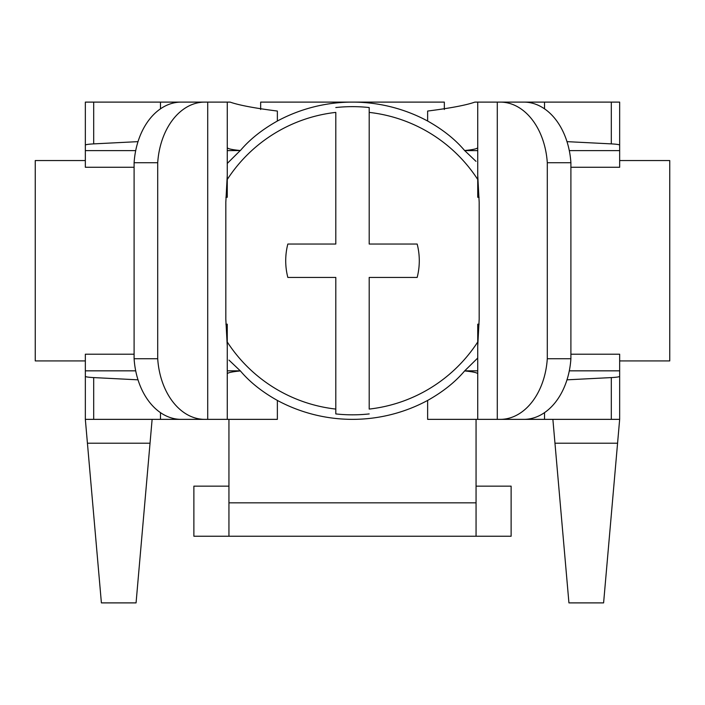 <?xml version="1.0" encoding="UTF-8"?>
<svg xmlns="http://www.w3.org/2000/svg" width="705" height="705" viewBox="0 0 705 705"><rect width="100%" height="100%" fill="white"/><g stroke="black" fill="none" stroke-linecap="round" stroke-linejoin="round"><path stroke-width="1.06" d="M477.734 179.493A149.275 149.275 0 0 0 369.2 112.395L369.2 244.036L417.166 244.036A66.79 66.79 0 0 1 417.166 277.435L369.2 277.435L369.2 409.076A149.275 149.275 0 0 0 477.734 341.978M335.8 413.923L335.8 409.076L335.8 413.923A154.095 154.095 0 0 0 369.2 413.923M227.266 341.978A149.275 149.275 0 0 0 335.8 409.076L335.8 277.435L287.834 277.435A66.79 66.79 0 0 1 287.834 244.036L335.8 244.036L335.8 112.395A149.275 149.275 0 0 0 227.266 179.493M477.734 358.025L464.613 370.927C455.315 381.978 442.987 391.813 427.635 400.431A158.625 158.625 0 0 1 277.365 400.431C262.04 391.839 249.72 382.004 240.387 370.927L229.002 360.123M570.9 167.261L619.66 167.261L619.66 102.11L474.862 102.11C466.172 105.177 450.433 108.156 427.635 111.055L427.635 121.031C442.96 129.632 455.28 139.467 464.613 150.535L475.998 161.348M427.635 121.031A158.625 158.625 0 0 0 277.365 121.031C262.013 129.658 249.685 139.493 240.387 150.535L227.266 150.632M227.266 163.445L240.167 150.632M369.2 107.548L369.2 112.395L369.2 107.548A154.095 154.095 0 0 0 335.8 107.548M277.365 400.431L277.365 419.36L204.741 419.36A66.79 47.226 -90 0 1 157.709 358.739L134.1 358.739L134.1 162.732A66.79 47.226 -90 0 1 181.123 102.11L227.266 102.11L227.266 175.228L225.82 202.291L225.82 319.18L227.266 346.243L227.266 419.36M240.387 370.927C231.822 371.773 227.451 372.76 227.266 373.888M152.121 419.36L136.065 602.89L101.397 602.89L85.34 419.36L193.875 419.36M207.711 419.36L207.711 102.11L160.484 102.11L160.484 108.826M227.266 102.11L230.138 102.11C238.783 105.168 254.523 108.147 277.365 111.055L277.365 121.031M227.266 143.185L227.266 197.285L225.908 197.285M464.613 150.535C473.178 149.698 477.549 148.711 477.734 147.583M619.66 145.142C619.439 144.596 616.655 144.172 611.305 143.882L566.987 141.643M444.335 109.495L444.335 102.11L260.665 102.11L260.665 109.495M227.266 147.583C227.451 148.711 231.822 149.698 240.387 150.535M138.013 141.643L93.694 143.882C88.345 144.172 85.561 144.596 85.34 145.142L85.34 167.261L134.1 167.261M135.695 370.839L85.34 370.839L85.34 419.36M85.34 370.839L85.34 354.21L134.1 354.21M523.877 419.36L500.259 419.36A66.79 47.226 90 0 0 547.291 358.739L570.9 358.739A66.79 47.226 -90 0 1 523.877 419.36M477.734 102.11L477.734 175.228L479.18 202.291L479.18 319.18L477.734 346.243L477.734 419.36L497.289 419.36L497.289 102.11L523.877 102.11A66.79 47.226 -90 0 1 570.9 162.732L547.291 162.732L547.291 358.739M500.259 102.11A66.79 47.226 90 0 1 547.291 162.732M476.06 419.36L476.06 536.241L228.94 536.241L228.94 419.36M228.94 486.15L193.875 486.15L193.875 536.241L228.94 536.241M476.06 536.241L511.125 536.241L511.125 486.15L476.06 486.15M477.734 143.185L477.734 197.285L479.1 197.285M566.987 379.828L611.305 377.589C616.655 377.298 619.439 376.875 619.66 376.329L619.66 370.839L569.305 370.839M544.516 412.645L544.516 419.36L619.66 419.36L619.66 376.329M544.516 419.36L511.125 419.36M477.734 419.36L427.635 419.36L427.635 400.431M477.734 373.888C477.549 372.76 473.178 371.773 464.613 370.927M85.34 160.555L35.25 160.555L35.25 360.916L85.34 360.916M570.9 162.732L570.9 358.739M619.66 160.555L669.75 160.555L669.75 360.916L619.66 360.916M85.34 145.142L85.34 102.11L160.484 102.11M85.34 376.329C85.561 376.875 88.345 377.298 93.694 377.589L138.013 379.828M570.9 354.21L619.66 354.21L619.66 370.839M497.289 419.36L500.259 419.36M157.709 358.739L157.709 162.732A66.79 47.226 -90 0 1 204.741 102.11M157.709 162.732L134.1 162.732M204.741 419.36L181.123 419.36A66.79 47.226 -90 0 1 134.1 358.739M552.879 419.36L568.935 602.89L603.603 602.89L619.66 419.36M227.266 378.285L227.266 324.185L225.9 324.185M477.734 378.285L477.734 324.185L479.092 324.185M619.66 150.632L569.305 150.632M477.734 150.632L464.833 150.632M135.695 150.632L85.34 150.632M240.167 370.839L227.266 370.839M476.06 502.85L228.94 502.85M544.516 102.11L544.516 108.826M611.305 102.11L611.305 143.882M611.305 377.589L611.305 419.36M93.694 102.11L93.694 143.882M160.484 412.645L160.484 419.36M93.694 377.589L93.694 419.36M150.033 443.216L87.429 443.216M554.967 443.216L617.571 443.216M477.734 370.839L464.833 370.839"/></g></svg>
